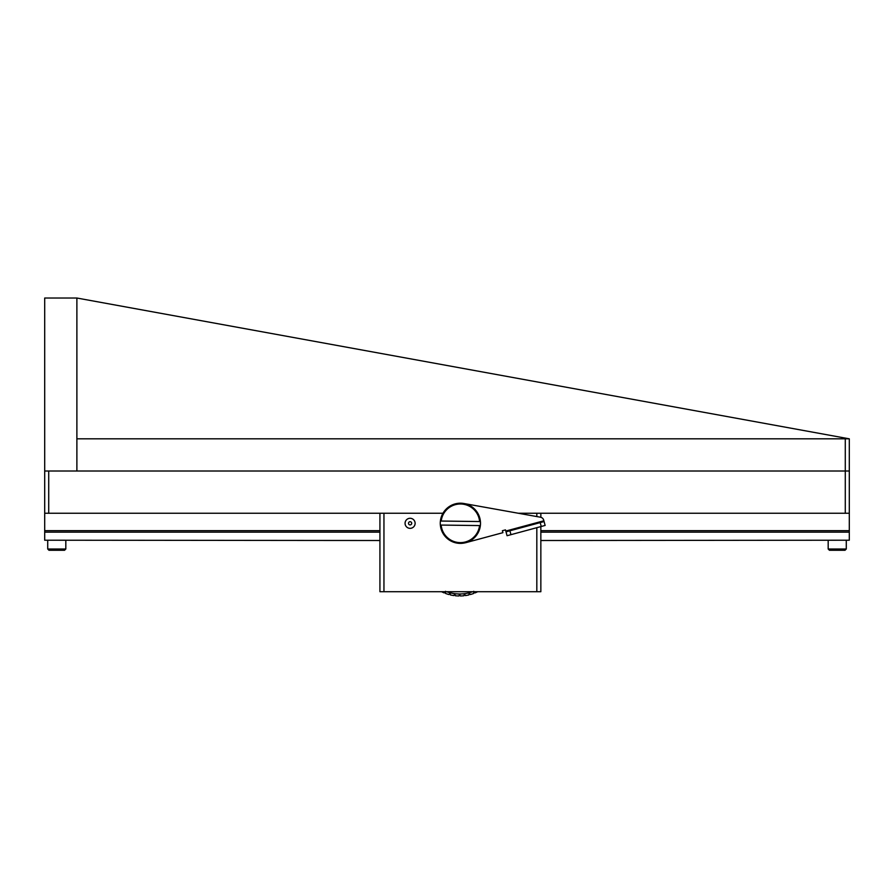 <?xml version="1.0" encoding="UTF-8"?>
<svg xmlns="http://www.w3.org/2000/svg" width="894" height="894" viewBox="0 0 894 894"><rect width="100%" height="100%" fill="white"/><g stroke="black" fill="none" stroke-linecap="round" stroke-linejoin="round"><path stroke-width="1.34" d="M65.821 540.211L65.821 549.005L64.558 550.268M48.98 550.268L64.569 550.268M379.928 532.165L44.7 532.165L44.7 298.026L76.884 298.026L76.884 471.015L845.277 471.015L48.723 471.015L48.723 513.257L442.966 513.257M44.7 471.015L76.884 471.015L76.884 438.831L845.277 438.831L845.277 471.015L849.3 471.015L849.3 438.831L76.884 298.026M540.848 532.165L849.3 532.165L849.3 471.015L845.277 471.015L845.277 513.257L518.341 513.257L536.825 513.257L536.825 516.564L536.825 513.257L518.341 513.257M849.3 530.667L540.848 530.667M379.928 530.667L44.7 530.667M44.7 513.257L48.723 513.257M845.277 513.257L849.3 513.257M440.351 525.057A20.115 20.115 0 0 1 460.388 503.199A20.115 20.115 0 0 1 480.369 525.583A20.115 20.115 0 0 1 440.351 525.057L441.155 525.069L440.351 525.057M440.731 521.046L441.211 521.046A19.31 19.31 0 0 1 479.62 521.548L441.211 521.046M480.369 525.583L479.564 525.571A19.31 19.31 0 0 1 441.155 525.069L479.564 525.571M463.93 503.512L540.524 517.224A4.023 4.023 0 0 1 543.697 520.14L544.088 521.56L540.199 522.61L541.25 526.488L545.128 525.437L544.088 521.56M465.629 542.725L502.909 532.668L502.383 530.723L505.49 529.885L505.814 531.047L543.876 520.777M510.955 534.668L509.904 530.779L506.015 531.829L507.066 535.718L541.25 526.488M506.015 531.829L505.814 531.047M509.904 530.779L540.199 522.61M383.951 591.705L379.928 591.705L379.928 513.257L379.928 591.705L540.848 591.705L540.848 526.6L540.848 591.705L536.825 591.705L536.825 527.683L536.825 591.705L383.951 591.705L383.951 513.257L383.951 591.705M410.1 528.343A5.029 5.029 0 0 0 414.447 520.8A5.029 5.029 0 0 0 405.742 520.8A5.029 5.029 0 0 0 410.1 528.343A5.029 5.029 0 0 0 414.447 520.8A5.029 5.029 0 0 0 405.742 520.8A5.029 5.029 0 0 0 410.1 528.343M540.848 513.257L540.848 517.291L540.848 513.257M408.502 523.314A1.587 1.587 0 0 0 410.894 524.689A1.587 1.587 0 0 0 410.894 521.928A1.587 1.587 0 0 0 408.502 523.314A1.587 1.587 0 0 0 410.894 524.689A1.587 1.587 0 0 0 410.894 521.928A1.587 1.587 0 0 0 408.502 523.314M44.7 532.165L44.7 540.211L379.928 540.512M540.848 540.512L849.3 540.211L849.3 532.165M849.3 438.831L845.277 438.831M846.283 540.211L846.283 549.005L845.02 550.268L829.431 550.268L828.179 549.005L846.283 549.005M477.687 591.705A40.23 40.23 0 0 1 475.105 592.89L473.697 591.292L475.105 592.89A40.23 40.23 0 0 0 477.687 591.705M473.753 593.426A40.23 40.23 0 0 1 470.333 594.532L469.126 592.778A38.218 38.218 0 0 1 464.411 593.672L465.394 595.572A40.23 40.23 0 0 0 468.925 594.901L469.126 592.778L470.333 594.532A40.23 40.23 0 0 0 473.753 593.426L473.697 591.292L473.753 593.426M472.613 591.705A38.218 38.218 0 0 1 446.642 591.705A38.218 38.218 0 0 0 450.118 592.778L450.33 594.901A40.23 40.23 0 0 0 453.861 595.572L454.834 593.672L455.303 595.75A40.23 40.23 0 0 0 458.89 595.974L459.628 593.974L460.354 595.974A40.23 40.23 0 0 0 463.941 595.75L464.411 593.672L465.394 595.572A40.23 40.23 0 0 0 468.925 594.901L469.126 592.778A38.218 38.218 0 0 0 472.613 591.705M444.139 592.89A40.23 40.23 0 0 1 441.558 591.705A40.23 40.23 0 0 0 444.139 592.89L445.558 591.292L445.491 593.426A40.23 40.23 0 0 0 448.911 594.532L450.118 592.778L450.33 594.901A40.23 40.23 0 0 0 453.861 595.572L454.834 593.672A38.218 38.218 0 0 1 450.118 592.778L448.911 594.532A40.23 40.23 0 0 1 445.491 593.426L445.558 591.292L444.139 592.89M459.628 593.974A38.218 38.218 0 0 1 454.834 593.672L455.303 595.75A40.23 40.23 0 0 0 458.89 595.974L459.628 593.974L460.354 595.974A40.23 40.23 0 0 0 463.941 595.75L464.411 593.672A38.218 38.218 0 0 1 459.628 593.974M47.717 540.211L47.717 549.005L65.821 549.005M47.717 549.005L48.969 550.268M828.179 540.211L828.179 549.005"/></g></svg>
